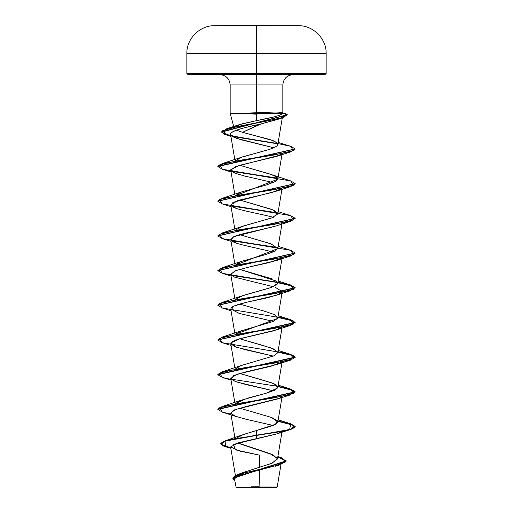 <?xml version="1.0" encoding="UTF-8"?>
<svg xmlns="http://www.w3.org/2000/svg" width="513" height="513" viewBox="0 0 513 513"><rect width="100%" height="100%" fill="white"/><g stroke="black" fill="none" stroke-linecap="round" stroke-linejoin="round"><path stroke-width="0.77" d="M256.5 25.65L226.028 25.65L256.5 25.65L256.5 53.57L326.153 53.57L256.5 53.57L256.5 73.436L326.153 73.436L256.5 73.436L256.5 74.597L324.992 74.597L323.677 74.597L324.992 74.597L326.153 73.436L326.153 53.57C326.582 38.815 313.219 25.368 298.457 25.708L256.5 25.65M226.028 25.874L256.5 25.874L226.028 25.874M286.972 25.708L298.457 25.708L286.972 25.65M226.028 25.708L214.543 25.708C199.781 25.368 186.418 38.815 186.847 53.57L256.5 53.57L186.847 53.57L186.847 73.436L256.5 73.436L186.847 73.436L188.008 74.597L256.5 74.597L256.5 84.914L256.5 25.708L214.543 25.708L298.457 25.708M234.531 479.251L236.108 487.35L259.097 487.023L277.161 487.042L256.5 487.35L275.635 487.35M236.108 487.35L276.892 487.35L259.097 487.023L259.45 470.357M249.215 113.828L242.63 113.296L230.164 113.296L242.63 113.296L274.564 112.046C279.662 112.052 282.413 112.469 282.81 113.296L282.81 113.296C281.22 115.329 272.448 117.778 256.5 120.638L275.096 116.682L280.848 114.771L282.836 113.296L230.164 113.296L256.5 113.296L256.5 84.914L256.5 120.638L239.199 124.685L234.46 127.115L242.174 123.806L256.5 120.638L256.5 113.296L282.836 113.296L282.836 84.914L230.164 84.914C229.542 78.662 226.098 75.225 219.846 74.597M256.5 125.723L256.5 124.98L256.5 125.723L242.534 132.328L236.461 130.167L242.534 132.328L260.97 123.966L256.5 125.723M242.482 113.437L256.5 114.175M235.999 477.128L243.053 472.544L271.608 463.419L277.462 458.879L273.307 455.025L238.853 443.469M236.044 438.339L243.637 434.434L273.666 425.354L277.834 422.077L271.46 417.454L239.674 408.149M235.396 403.648L246.856 398.402L266.375 393.157L274.513 390.271L277.834 387.379L274.275 383.897L263.887 380.415L239.68 373.458L271.864 382.903L276.879 385.468L277.578 388.033L266.375 393.157L241.136 400.249L235.396 403.648M235.396 368.95L240.834 365.666L274.006 355.81L277.828 352.681L274.275 349.199L263.881 345.724L239.674 338.76L271.864 348.205L277.783 352.008L274.006 355.81L241.136 365.551L235.396 368.95M277.757 318.259L272.974 321.555L241.136 330.859L235.396 334.252L277.674 318.451L277.834 317.989L274.275 314.507L263.887 311.025L239.674 304.062M276.539 281.105L277.546 283.984L271.422 287.453L241.136 296.161L235.396 299.56L243.04 295.488L271.685 287.357L277.834 283.291L276.539 281.105L239.674 269.363L271.864 278.809M277.68 247.651L275.257 251.101L265.74 254.557L241.142 261.463L235.249 265.176L277.828 248.593L270.858 243.752L239.674 234.665L271.864 244.111M235.396 230.164L243.04 226.098L271.685 217.961L277.834 213.895L273.685 210.144L239.674 199.967L271.864 209.419L277.828 213.408L272.563 217.627L241.136 226.765L235.396 230.164M277.321 177.729L275.943 181.313L266.651 184.898L241.142 192.067L235.249 195.78L277.828 179.197L276.026 176.664L270.178 174.125L239.674 165.276L271.858 174.721L290.653 180.903L231.145 170.989L277.604 178.12M235.396 160.768L242.36 156.933L266.061 150.373C271.691 148.815 275.378 147.263 277.129 145.705L277.834 144.499L277.571 143.364L274.269 141.158C271.448 139.934 266.478 138.465 259.354 136.753L242.534 132.328L272.307 140.382L277.36 143.082L277.129 145.705C275.378 147.257 271.691 148.815 266.061 150.373L241.136 157.369L235.396 160.768M277.68 119.401L260.745 124.018C227.887 130.674 230.061 134.226 230.645 134.675C230.145 135.81 233.973 137.593 242.136 140.017L273.673 147.776L236.737 138.369L230.645 134.675C229.01 130.789 246.67 127.237 260.745 124.018L279.175 118.779M234.794 159.607L230.645 134.675M279.361 155.311L235.454 166.622L230.76 170.213L234.762 173.137L244.727 176.068L273.326 182.622M236.397 208.438L230.946 205.399L233.043 202.366L276.61 191.093L281.515 188.688L271.935 192.49L238.019 200.461L230.767 204.911L231.934 206.399C235.865 209.612 256.013 212.985 270.274 216.505L273.326 217.32M282.233 222.264L281.515 223.386M273.98 226.618L252.172 231.664C243.957 233.357 237.808 235.044 233.729 236.724L230.76 239.603L233.082 241.777C235.037 242.976 240.918 244.663 250.71 246.83L273.326 252.011M230.767 274.32L235.063 270.864L247.497 267.401L276.61 260.482L281.515 258.084L269.267 262.566L249.049 267.055L235.55 270.678L230.767 274.301L234.588 277.161L273.326 286.716L234.588 277.161M275.205 287.267L282.24 291.653L278.392 294.513L268.793 297.38C260.796 299.669 237.609 303.042 231.472 307.486L230.767 308.999L239.231 313.417L273.326 321.407M282.227 326.39L281.855 327.121M281.515 327.474L273.205 330.93L238.699 339.042L232.729 341.318L230.767 343.697L234.691 346.596L245.047 349.629L273.326 356.105L236.39 347.224L230.901 342.889L240.411 338.554L276.61 329.878L281.515 327.474M231.292 379.338L233.447 375.644L245.522 371.957L276.61 364.576L281.515 362.172L270.967 366.231L236.775 374.336L230.76 378.395L235.21 381.499L246.202 384.596L273.326 390.803L236.39 381.922M279.29 398.223L281.278 397.068M280.758 397.434L279.963 397.889M277.328 399.018L235.262 409.573L230.767 413.093L235.21 416.197L246.202 419.294L273.326 425.501M276.757 433.921L237.852 442.937L230.626 446.945L239.744 451.081L259.764 455.198L259.507 467.439L259.764 455.198L235.518 449.875L233.473 444.405L276.61 433.972L281.515 431.568M279.264 464.72L240.982 474.967L234.608 478.552M242.893 472.608L272.307 463.117L277.405 458.404L270.204 453.697L237.891 442.924M242.078 435.011L256.5 430.51L256.5 435.159L225.188 440.795L221.122 444.309L230.767 447.823L223.405 445.682L220.776 443.54L223.36 441.443L230.888 439.346L256.5 435.447L230.888 439.635L223.36 441.731L220.776 443.828L223.418 445.977L230.818 448.125L225.919 446.849L224.989 441.148L256.5 435.447L256.5 438.916L256.5 435.447L283.862 431.112L292.25 428.945L295.193 426.778L290.614 424.059L277.956 421.346L294.02 425.412L290.653 429.477L256.5 435.447L289.672 429.471L290.653 423.783L278.001 421.064M277.847 456.666L281.413 457.699L285.645 461.892L274.109 466.093L237.929 474.48L233.017 477.398L234.704 480.309L232.831 478.084L286.196 460.828L277.847 456.666M277.802 456.948L286.196 461.116L232.831 478.373L234.762 480.63L234.018 476.641L245.214 472.653L280.354 464.675L286.151 460.809L277.802 456.948M293.154 74.597C286.902 75.225 283.458 78.662 282.836 84.914L230.164 84.914L230.164 113.296L233.902 127.23M188.008 74.597L323.677 74.597M271.864 417.601L277.495 420.827L276.154 424.059L256.5 430.51L256.5 435.159L283.862 430.824L292.25 428.656L295.193 426.483L290.64 423.776L278.206 419.833M278.206 385.135L290.653 389.085L295.193 391.791L217.807 409.137L222.347 406.437L274.686 397.761L293.513 393.426L290.653 389.085L278.001 386.366M278.206 350.443L290.653 354.387L295.193 357.093L217.807 374.439L222.347 371.739L274.692 363.063L293.513 358.728L290.653 354.387L278.001 351.668M217.82 339.888L222.347 337.041L274.692 328.365L293.513 324.03L290.653 319.689L278.001 316.976L290.627 319.682L295.193 322.395L217.82 339.888M217.82 305.19L222.347 302.343L274.692 293.667L293.513 289.332L290.653 284.997L278.001 282.278L290.627 284.984L295.193 287.697L217.82 305.19M290.64 250.293L295.193 252.999L217.82 270.492L222.347 267.645L274.692 258.975L293.513 254.634L290.653 250.299L231.145 240.379L277.604 247.51M278.206 211.651L290.653 215.601L295.193 218.307L217.82 235.794L222.347 232.947L274.692 224.277L293.513 219.936L290.653 215.601L231.145 205.681L277.604 212.818M217.82 201.102L222.347 198.255L274.686 189.579L293.513 185.244L290.653 180.903L295.193 183.609L217.82 201.102M278.181 142.409L290.743 146.333L295.193 148.911L217.807 166.257L222.347 163.557L274.295 154.945L293.314 150.642L290.743 146.333L277.982 143.589M277.661 143.531L231.799 136.041L277.661 143.531M230.818 135.823L221.796 132.271L226.765 128.725L265.856 121.267L282.445 117.541L286.004 113.815L282.259 113.296L287.318 114.732L221.648 131.77L223.995 133.797L230.818 135.823M236.39 416.62L222.347 412.131L217.807 409.425L295.193 392.079L290.614 389.361L277.956 386.648L294.02 390.714L290.653 394.779L238.314 403.455L219.487 407.79L222.347 412.131L230.933 414.113M231.055 276.058L222.347 273.339L217.807 270.64L295.18 253.146L290.653 255.993L238.308 264.67L219.487 269.004L222.347 273.339L274.692 282.015L293.513 286.35L290.653 290.691L238.308 299.361L219.487 303.702L222.347 308.037L274.692 316.713L293.513 321.048L290.653 325.389L238.308 334.059L219.487 338.4L222.347 342.735L274.692 351.411L293.513 355.746L290.653 360.081L238.314 368.757L219.487 373.092L222.347 377.433L217.807 374.727L295.193 357.381L290.614 354.669L277.956 351.95M231.055 345.454L222.347 342.735L217.807 340.029L295.193 322.683L290.614 319.971L277.956 317.252M222.36 308.044L217.807 305.338L295.193 287.985L289.108 284.85L272.769 281.708L231.485 275.43M231.055 241.366L222.347 238.641L217.807 235.942L295.18 218.448L290.653 221.295L238.308 229.971L219.487 234.306L222.347 238.641L277.751 247.824L231.485 240.732M231.055 206.668L222.347 203.95L217.807 201.243L295.18 183.75L290.653 186.597L238.308 195.273L219.487 199.608L222.347 203.95L277.757 213.132L231.485 206.034M231.055 171.97L222.347 169.252L217.807 166.545L295.18 149.052L290.653 151.899L238.314 160.575L219.487 164.91L222.347 169.252L277.751 178.434L231.485 171.342M230.863 136.125L224.008 134.092L221.648 132.059L287.299 114.88L282.362 117.862L238.122 126.378L222.783 130.642L226.239 134.9L277.789 143.839L232.434 136.471M231.145 275.077L277.604 282.208M231.145 379.171L277.604 386.302M230.773 413.151L234.473 409.887L246.221 406.488L278.713 398.473M257.058 317.598L254.961 317.149M231.286 309.929L233.466 306.242L245.541 302.555L276.603 295.18L281.855 292.429M236.39 243.136L230.863 239.93L233.729 236.724L276.603 225.791L290.653 221.295M236.39 173.74L230.805 169.649L239.244 165.398L276.61 156.394L281.515 153.99M279.348 118.702L280.425 118.15M231.055 380.152L222.347 377.433L230.933 379.421M235.839 487.081L239.725 487.074M272.409 487.35L276.892 487.35M256.5 487.35L240.591 487.35M286.972 25.874L256.5 25.874L286.972 25.874M214.543 25.708L226.028 25.65M259.116 486.183L251.582 486.241M235.82 478.026L230.619 446.919M277.437 459.122L282.067 431.465M235.018 438.525L230.767 413.093M277.834 422.077L281.945 397.498M234.794 402.487L230.76 378.395M277.834 387.379L282.067 362.069M234.794 367.789L230.767 343.697M277.828 352.681L281.945 328.108M234.999 334.322L230.767 308.999M277.834 317.989L282.24 291.653M234.794 298.393L230.767 274.301M277.834 283.291L282.067 257.981M235.044 265.208L230.76 239.603M277.828 248.593L281.945 224.014M234.999 230.234L230.767 204.911M277.834 213.895L281.945 189.316M234.794 194.305L230.76 170.213M277.828 179.197L281.945 154.618M277.834 144.499L282.541 116.329M281.265 462.777L277.2 487.042M242.418 472.787L237.929 474.48M277.879 456.506L281.413 457.699M241.879 435.069L225.188 440.795M275.635 466.227L280.354 464.675M225.919 446.849L230.863 448.381M281.682 112.61L286.004 113.815M238.628 124.871L226.765 128.725M241.136 157.369L222.347 163.557M241.142 192.067L222.347 198.255M241.136 226.765L222.347 232.947M278.206 246.349L290.653 250.299M241.142 261.463L222.347 267.645M278.206 281.047L290.653 284.997M241.136 296.161L222.347 302.343M278.206 315.745L290.653 319.689M241.136 330.859L222.347 337.041M241.136 365.551L222.347 371.739M241.136 400.249L222.347 406.437M276.61 433.972L290.653 429.477M276.61 399.274L290.653 394.779M276.61 364.576L290.653 360.081M276.61 329.878L290.653 325.389M231.055 310.756L222.347 308.037M276.603 295.18L290.653 290.691M276.61 260.482L290.653 255.993M276.61 191.093L290.653 186.597M276.61 156.394L290.653 151.899M230.914 136.4L226.239 134.9M276.469 119.843L282.362 117.862"/></g></svg>
